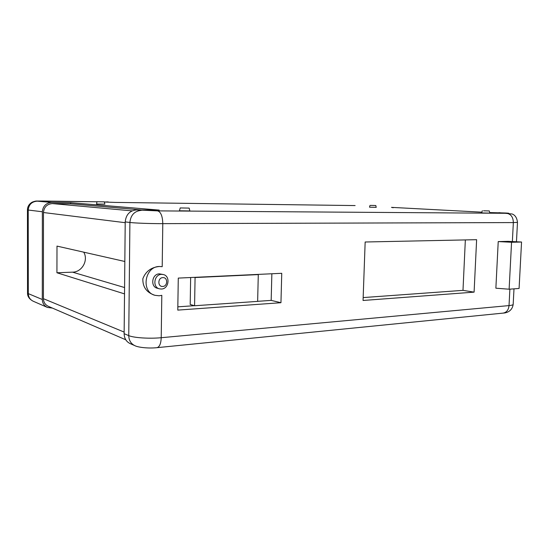 <?xml version="1.0" encoding="UTF-8"?>
<svg xmlns="http://www.w3.org/2000/svg" width="549" height="549" viewBox="0 0 549 549"><rect width="100%" height="100%" fill="white"/><g stroke="black" fill="none" stroke-linecap="round" stroke-linejoin="round"><path stroke-width="0.82" d="M355.114 205.566L114.844 202.403L104.324 202.011L108.201 201.915M258.291 274.596L195.073 277.533L194.579 305.752L257.639 301.387L258.291 274.596L257.44 274.431M194.579 305.752L190.194 304.475L190.647 277.526M195.073 277.533L194.284 277.355M370.76 205.401L375.797 205.511L370.76 205.401M370.06 205.347L369.504 207.158L370.321 207.22L376.223 207.35L375.797 205.511M483.525 210.802L489.296 210.933L483.525 210.802M482.345 210.713L481.645 212.84L483.031 212.957L489.79 213.101L489.296 210.933M97.194 201.716L104.276 201.84L97.194 201.716M96.947 201.682L96.59 204.008L104.886 204.146L104.276 201.84M180.738 207.954L189.158 208.098L180.738 207.954M180.25 207.893L179.441 210.706L180.01 210.789L189.872 210.94L189.158 208.098M512.354 241.656L513.349 222.578L162.792 223.642L162.202 266.684L159.546 266.491C144.648 266.217 140.64 292.034 155.072 295.328L159.155 295.781L161.804 295.335L161.221 337.71L509.026 305.587L509.884 289.151M162.202 266.684L159.471 266.478C151.277 267.239 145.739 271.309 142.857 278.693C142.582 286.914 146.487 292.411 154.578 295.184L155.072 295.328M162.833 277.622C157.632 277.643 157.508 286.949 162.71 286.454C167.884 286.393 168.021 277.183 162.833 277.622M161.372 289.035L159.471 288.836C152.19 287.292 154.077 274.294 161.578 274.37L163.211 274.521C170.629 275.866 168.968 288.994 161.372 289.035M159.471 288.836L157.33 288.252C150.076 286.715 151.956 273.779 159.43 273.862L163.211 274.521M52.402 308.078L47.427 307.433C44.16 305.855 42.451 303.206 42.3 299.486L42.355 211.763L28.219 210.034L28.294 293.633L42.3 299.486M43.124 201.044L96.919 201.764L37.181 201.167L51.675 202.444L70.663 202.684L70.663 203.796L141.464 209.965M124.136 333.689L128.747 335.617C133.64 337.82 149.493 338.863 161.221 337.71C160.946 343.688 159.533 347.009 156.973 347.668C148.683 348.601 138.073 347.428 134.848 345.657L130.188 343.619C126.297 341.725 124.28 338.417 124.136 333.689L125.213 221.899C125.989 214.59 129.756 210.596 136.523 209.924L159.203 210.095L70.663 202.684M136.523 209.924L157.618 210.878L506.658 213.3C509.76 213.307 509.362 213.204 505.457 212.998L489.667 212.566M391.478 207.364L481.864 212.175M391.622 207.371L393.187 207.755M280.951 302.712L281.747 273.306L178.281 278.096L177.78 310.11L280.951 302.712L271.172 300.385L271.858 273.766M365.16 241.999L363.061 300.475L474.096 292.137L476.621 239.687L365.16 241.999M521.55 242.027L519.086 288.465L509.122 289.213L495.871 288.198L498.224 241.581L508.141 241.354L521.55 242.027L511.558 242.267L498.224 241.581M124.52 293.887L56.931 272.764L56.993 246.103L124.836 261.489M70.663 203.796L52.416 203.583C47.015 204.063 44.037 207.042 43.474 212.525L43.412 298.683C43.563 302.273 45.21 304.819 48.367 306.335L125.783 339.79M51.675 202.444C46.047 202.945 42.939 206.047 42.355 211.763M177.835 306.836L194.387 305.69M257.639 301.326L271.172 300.385M363.164 297.585L462.985 290.359L465.346 239.92M462.985 290.359L474.096 292.137M83.729 252.169C88.643 260.219 82.048 272.146 72.557 272.16L56.931 272.764M509.122 289.213L511.558 242.267M124.705 274.953L124.678 277.423M43.474 212.525L125.206 222.688M43.412 298.683L124.149 332.083M134.848 345.657C130.923 343.743 128.891 340.401 128.747 335.617L129.9 222.469L125.213 221.899M157.618 210.878C160.83 211.887 162.559 216.141 162.792 223.642C150.927 223.697 134.869 223.12 129.9 222.469C130.683 215.071 134.484 211.029 141.313 210.349M37.181 201.167C31.76 201.634 28.774 204.592 28.219 210.034L27.45 209.855C27.525 206.52 29.131 203.947 32.254 202.128C34.34 201.305 35.966 200.941 37.14 201.037L43.254 201.044M498.979 212.669L512.162 213.993C515.216 215.139 516.986 217.932 517.481 222.366L513.349 222.578C513.178 217.143 510.947 214.048 506.658 213.3M33.242 301.236C29.358 299.219 27.45 296.46 27.532 292.967L28.294 293.633C28.452 297.181 30.099 299.72 33.242 301.236L47.427 307.433M503.11 313.108C506.576 312.47 508.546 309.959 509.026 305.587C511.709 305.326 513.089 304.928 513.178 304.393C512.217 311.132 506.748 312.978 503.11 313.108L156.973 347.668M52.416 203.583L132.089 210.885M72.557 272.16L124.582 287.546M124.657 279.722L124.733 272.126M27.45 209.855L27.532 292.967M517.481 222.366L516.472 241.69M513.994 288.849L513.178 304.393"/></g></svg>
